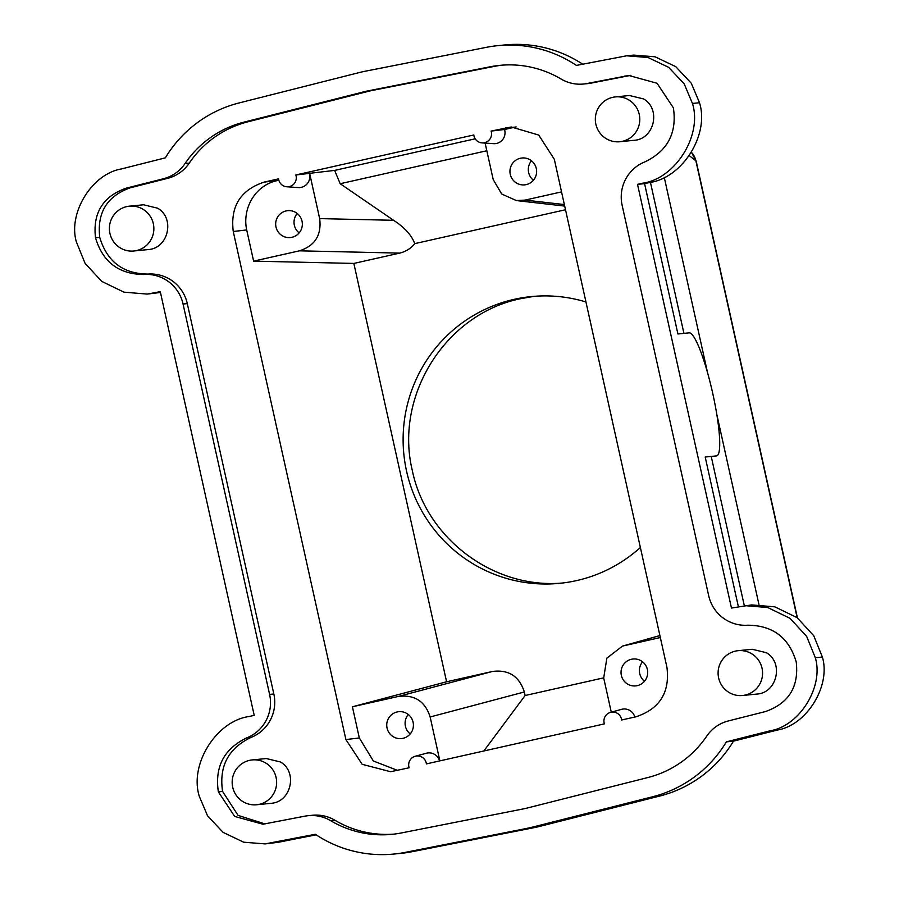 <?xml version="1.0" encoding="UTF-8"?>
<svg xmlns="http://www.w3.org/2000/svg" width="899" height="899" viewBox="0 0 899 899"><rect width="100%" height="100%" fill="white"/><g stroke="black" fill="none" stroke-linecap="round" stroke-linejoin="round"><path stroke-width="1.35" d="M562.796 582.99C494.079 589.407 426.306 538.782 412.338 470.604C394.11 395.785 445.713 313.83 520.588 298.693L534.321 296.31M408.292 714.514A13.507 13.339 -95.7 0 0 410.214 733.932M397.156 711.941A13.507 13.339 -95.7 0 0 386.907 727.257A13.507 13.339 -95.7 0 0 401.404 738.573A13.507 13.339 -95.7 0 0 413.349 723.807A13.507 13.339 -95.7 0 0 397.156 711.941M297.209 213.49A13.507 13.339 -95.7 0 0 299.142 232.908M286.073 210.928A13.507 13.339 -95.7 0 0 275.836 226.233A13.507 13.339 -95.7 0 0 290.332 237.55A13.507 13.339 -95.7 0 0 302.278 222.783A13.507 13.339 -95.7 0 0 286.073 210.928M531.5 160.809A13.507 13.339 -95.7 0 0 533.433 180.227M520.364 158.246A13.507 13.339 -95.7 0 0 510.115 173.552A13.507 13.339 -95.7 0 0 524.623 184.868A13.507 13.339 -95.7 0 0 536.557 170.113A13.507 13.339 -95.7 0 0 520.364 158.246M642.571 661.833A13.507 13.339 -95.7 0 0 644.504 681.251M631.435 659.27A13.507 13.339 -95.7 0 0 621.198 674.576A13.507 13.339 -95.7 0 0 635.694 685.892A13.507 13.339 -95.7 0 0 647.64 671.137A13.507 13.339 -95.7 0 0 631.435 659.27M505.429 127.849L515.138 127.119L504.53 129.501L491.079 131.074L511.261 126.984L538.726 135.052L554.323 159.303L666.946 667.361C670.013 692.444 659.697 708.918 635.986 716.773L621.636 719.998A9.001 8.889 84.3 0 0 610.477 712.368L621.557 709.345A10.934 10.799 -95.7 0 1 634.806 717.042M611.275 712.154L603.701 677.947L606.859 658.147L622.513 646.089L660.338 637.537M515.138 127.119L516.127 126.916M561.538 191.892L525.083 200.095L516.318 200.544L501.687 194.015L493.214 179.586L485.123 143.087M475.189 138.806L334.63 170.405L340.182 183.722L393.571 220.3C404.595 227.447 411.652 235.223 414.731 243.64L565.505 209.748M334.63 170.405L309.627 173.327L319.662 218.603C321.741 235.01 315.01 245.742 299.491 250.821L253.619 261.137L246.697 229.93C242.089 208.995 254.732 185.138 277.667 180.519L264.216 182.081L278.566 178.856A9.001 8.889 84.3 0 0 286.826 186.778L298.277 187.565A10.934 10.799 -95.7 0 0 309.29 173.406L295.838 174.979A9.001 8.889 84.3 0 1 286.826 186.778M340.182 183.722L486.82 150.751M491.079 131.074A9.001 8.889 84.3 0 1 482.066 142.885L493.517 143.66A10.934 10.799 -95.7 0 0 504.53 129.501M397.56 770.387L373.366 761.004L359.33 737.978L352.408 706.783L398.279 696.467C414.484 694.399 425.103 701.242 430.149 716.975L524.331 691.972C519.285 676.239 508.665 669.407 492.461 671.463L446.589 681.779L353.846 263.429L399.718 253.113C406.045 251.506 411.045 248.349 414.731 243.64M353.846 263.429L253.619 261.137M352.408 706.783L446.589 681.779M610.477 712.368A9.001 8.889 84.3 0 0 604.375 723.886L426.396 763.903A9.001 8.889 84.3 0 0 415.237 756.261A9.001 8.889 84.3 0 0 409.124 767.78L390.604 771.724L362.162 764.307L345.89 739.551L359.33 737.978M246.697 229.93L233.257 231.493L345.89 739.551M278.847 180.25L277.667 180.519M233.257 231.493C230.189 206.41 240.516 189.936 264.216 182.081M295.838 174.979L473.807 134.962A9.001 8.889 84.3 0 0 482.066 142.885M266.295 763.352A22.509 22.228 -95.7 0 0 232.279 784.546A22.509 22.228 -95.7 0 0 276.038 787.58A22.509 22.228 -95.7 0 0 266.295 763.352M270.734 803.335C291.062 802.459 298.165 772.05 280.409 761.959L266.284 758.542L252.169 759.947M143.525 209.591A22.509 22.228 -95.7 0 0 109.509 230.785A22.509 22.228 -95.7 0 0 153.268 233.819A22.509 22.228 -95.7 0 0 143.525 209.591M133.861 250.99L147.975 249.585C168.293 248.697 175.395 218.288 157.64 208.197L143.514 204.781L129.411 206.186M629.457 100.328A22.509 22.228 -95.7 0 0 595.441 121.522A22.509 22.228 -95.7 0 0 639.2 124.556A22.509 22.228 -95.7 0 0 629.457 100.328M619.793 141.727L633.907 140.323C654.236 139.435 661.338 109.026 643.572 98.935L629.457 95.519L615.343 96.923M752.227 654.101A22.509 22.228 -95.7 0 0 718.211 675.284A22.509 22.228 -95.7 0 0 761.97 678.318A22.509 22.228 -95.7 0 0 752.227 654.101M742.563 695.489L756.677 694.084C776.994 693.196 784.097 662.788 766.341 652.696L752.216 649.28L738.101 650.685M243.876 122.174L364.589 91.642A70.234 69.358 84.3 0 1 368.141 90.844L490.281 66.762A102.655 101.373 84.3 0 1 499.754 65.369A102.655 101.373 84.3 0 1 561.01 79A37.825 37.353 -95.7 0 0 587.069 83.506L628.806 75.482L657.057 83.259L673.385 107.858C677.104 132.906 667.654 150.886 645.066 161.809A37.825 37.353 -95.7 0 0 622.13 205.287L708.682 595.689A37.825 37.353 -95.7 0 0 747.799 625.21C772.825 625.389 788.974 637.616 796.222 661.911C799.054 686.757 788.816 703.299 765.521 711.536L728.381 720.931A37.825 37.353 -95.7 0 0 706.704 736.169A102.655 101.373 84.3 0 1 647.853 777.534L527.14 808.055A70.234 69.358 84.3 0 1 523.6 808.853L401.448 832.935A102.655 101.373 84.3 0 1 391.975 834.339A102.655 101.373 84.3 0 1 330.72 820.708A37.825 37.353 -95.7 0 0 304.671 816.202L262.924 824.226L234.684 816.438L218.345 791.85C214.636 766.791 224.076 748.811 246.663 737.899A37.825 37.353 -95.7 0 0 269.599 694.41L183.059 304.019A37.825 37.353 -95.7 0 0 143.93 274.487C118.904 274.307 102.767 262.081 95.508 237.786C92.687 212.951 102.913 196.409 126.22 188.161L163.348 178.777A37.825 37.353 -95.7 0 0 185.037 163.539A102.655 101.373 84.3 0 1 243.876 122.174L248.113 121.747A102.655 101.373 -95.7 0 0 189.273 163.112A37.825 37.353 84.3 0 1 167.585 178.35L130.456 187.745C107.15 195.982 96.923 212.524 99.744 237.37C107.003 261.654 123.141 273.892 148.166 274.071A37.825 37.353 84.3 0 1 187.295 303.592L273.835 693.983A37.825 37.353 84.3 0 1 250.9 737.472C228.312 748.384 218.873 766.375 222.581 791.423L238.066 815.393L265.07 823.956M308.155 815.685L312.391 815.258A37.825 37.353 84.3 0 1 334.956 820.281A102.655 101.373 -95.7 0 0 394.099 834.103M630.907 75.325L591.306 83.079A37.825 37.353 84.3 0 1 587.811 83.596L583.575 84.023M501.878 65.177A102.655 101.373 -95.7 0 0 494.517 66.346L490.281 66.762M248.113 121.747L368.826 91.226A70.234 69.358 84.3 0 1 372.377 90.428L494.517 66.346M148.166 274.071L143.728 274.51M393.942 854.05L400.999 853.353A122.466 120.938 -95.7 0 0 412.293 851.679L534.444 827.597A90.046 88.922 -95.7 0 0 538.984 826.574L659.709 796.053A122.466 120.938 -95.7 0 0 733.449 741.158L777.388 730.044C806.751 725.212 830.979 685.903 822.394 657.045L813.73 635.694L797.076 617.624L774.859 606.847L751.575 604.915L731.46 608.05L637.526 184.34L642.74 183.171C675.104 178.732 702.569 135.603 692.455 103.441L684.218 83.933L668.676 67.358L648.055 57.514L626.614 55.805L576.416 65.413A122.466 120.938 -95.7 0 0 497.799 45.647A122.466 120.938 -95.7 0 0 486.505 47.321L364.353 71.403A90.046 88.922 -95.7 0 0 359.814 72.426L239.089 102.947A122.466 120.938 -95.7 0 0 165.349 157.842L121.399 168.956C92.046 173.788 67.807 213.097 76.393 241.955L85.068 263.306L101.722 281.376L123.938 292.153L147.211 294.085L160.269 291.658L254.203 715.357L249.001 716.525C216.625 720.976 189.161 764.094 199.275 796.256L207.523 815.764L223.053 832.35L243.674 842.194L265.126 843.903L315.313 834.283A122.466 120.938 -95.7 0 0 393.942 854.05A122.466 120.938 -95.7 0 0 405.235 852.376L527.376 828.294A90.046 88.922 -95.7 0 0 531.927 827.271L652.64 796.75A122.466 120.938 -95.7 0 0 726.381 741.855L770.331 730.752C799.683 725.92 823.922 686.611 815.337 657.742L806.661 636.391L790.019 618.332L767.791 607.544L744.518 605.611M316.111 834.823L277.903 842.352L265.126 843.903M733.449 741.158L726.381 741.855M738.337 606.533L705.198 457.018L716.492 455.905A63.031 9.855 77.3 0 0 716.683 455.872A63.031 9.855 77.3 0 0 712.604 392.796A63.031 9.855 77.3 0 0 689.207 332.844L677.913 333.967L644.583 183.643L637.526 184.34M626.614 55.805L633.671 55.097L655.113 56.806L675.745 66.65L691.275 83.236L699.512 102.744C709.626 134.906 682.172 178.024 649.797 182.475L644.583 183.643M582.676 64.177A122.466 120.938 -95.7 0 0 504.856 44.95L497.799 45.647M147.211 294.085L160.449 292.467M797.155 617.692L695.916 160.988A18.014 17.452 -51.2 0 0 691.477 152.358L696.141 160.988L689.331 155.707M664.26 177.373L707.58 372.782M716.739 414.113L758.97 604.6M744.293 605.634L711.356 457.074M683.925 333.372L650.438 182.317M439.566 760.936A10.934 10.799 -95.7 0 0 426.317 753.25L415.237 756.261M430.149 716.975L439.881 760.869M524.331 691.972L525.117 695.523L483.853 750.98M603.679 677.857L525.117 695.523M585.946 301.963A144.076 142.278 -95.7 0 0 531.174 296.591A144.076 142.278 -95.7 0 0 406.573 471.177A144.076 142.278 -95.7 0 0 559.661 583.327A144.076 142.278 -95.7 0 0 640.38 547.491M564.358 204.567L525.083 200.095M393.571 220.3L319.662 218.603M299.491 250.821L399.718 253.113M492.461 671.463L398.279 696.467M246.663 737.899L250.9 737.472M269.599 694.41L273.835 693.983M218.345 791.85L222.581 791.423M330.72 820.708L334.956 820.281M624.648 76.1L628.884 75.673M587.069 83.506L591.306 83.079M372.377 90.428L368.141 90.844M368.826 91.226L364.589 91.642M189.273 163.112L185.037 163.539M163.348 178.777L167.585 178.35M126.22 188.161L130.456 187.745M95.508 237.786L99.744 237.37M187.295 303.592L183.059 304.019M277.903 842.352L270.846 843.06M412.293 851.679L405.235 852.376M527.376 828.294L534.444 827.597M538.984 826.574L531.927 827.271M652.64 796.75L659.709 796.053M777.388 730.044L770.331 730.752M822.394 657.045L815.337 657.742M642.74 183.171L649.797 182.475M692.455 103.441L699.512 102.744M160.415 292.287L155.066 292.827M623.872 645.74L659.911 635.593M564.684 206.085L516.307 200.567M270.734 803.346L256.62 804.751M622.513 646.089L659.9 635.559M797.435 617.894L696.141 160.988"/></g></svg>
